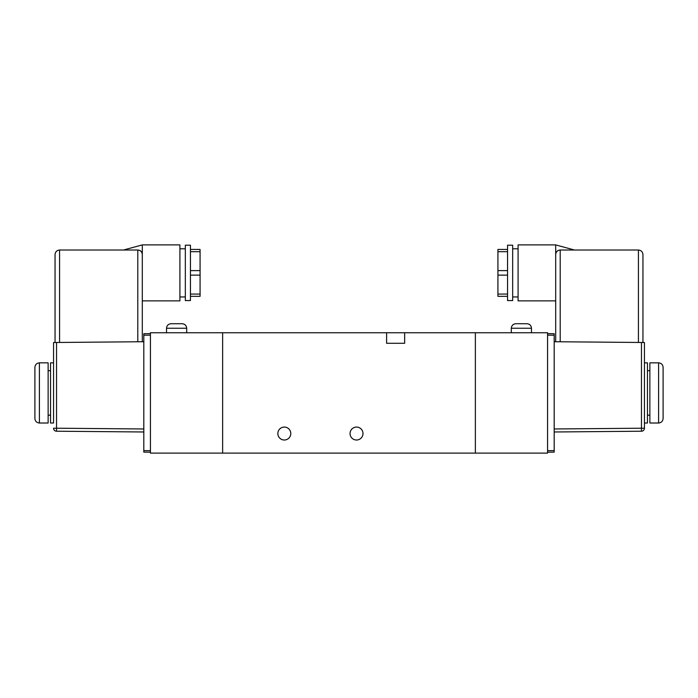 <?xml version="1.0" encoding="UTF-8"?>
<svg xmlns="http://www.w3.org/2000/svg" width="698" height="698" viewBox="0 0 698 698"><rect width="100%" height="100%" fill="white"/><g stroke="black" fill="none" stroke-linecap="round" stroke-linejoin="round"><path stroke-width="1.05" d="M277.848 433.545A6.465 6.465 0 0 0 284.313 440.01A6.465 6.465 0 0 0 290.787 433.545A6.465 6.465 0 0 0 284.313 427.071A6.465 6.465 0 0 0 277.848 433.545M350.056 433.545A6.465 6.465 0 0 0 356.521 440.01A6.465 6.465 0 0 0 362.986 433.545A6.465 6.465 0 0 0 356.521 427.071A6.465 6.465 0 0 0 350.056 433.545M386.605 332.754L222.636 332.754L222.636 453.098L475.364 453.098L475.364 332.754L386.605 332.754L386.605 343.285L404.657 343.285L404.657 332.754M663.1 367.349L663.1 418.503C662.83 421.243 661.329 422.744 658.589 423.014L658.589 362.838C661.329 363.108 662.83 364.609 663.1 367.349M658.589 362.838L649.864 362.838L649.864 423.014L658.589 423.014M554.186 428.973L641.462 428.214L641.462 342.482L644.446 342.509L644.446 386.203L644.446 362.838L647.456 362.838L647.456 423.014L644.446 423.014L644.446 428.214A3.01 3.01 0 0 1 641.462 431.216L554.186 431.983M644.446 386.203L644.446 423.014M507.551 300.559L507.551 245.199L512.672 245.199L512.672 300.559L507.551 300.559M512.672 296.947L518.082 296.947M512.672 248.811L518.082 248.811M555.695 300.864L518.082 300.864L518.082 244.902L555.695 244.902L573.747 249.814M555.695 341.732L555.695 244.902M644.446 399.649L644.446 428.214L641.462 428.214L641.462 431.216M547.572 333.653L554.186 333.714L554.186 452.138L547.572 452.199M547.572 332.754L547.572 453.098L475.364 453.098L475.364 332.754L547.572 332.754M641.462 342.482L554.186 341.723M644.446 362.838L644.446 342.509M560.206 341.776L560.206 250.015C557.432 250.242 555.931 251.751 555.695 254.526C555.983 251.804 557.484 250.303 560.206 250.015L638.426 250.015C641.148 250.303 642.657 251.804 642.945 254.526L642.945 342.5M642.945 254.526C642.657 251.804 641.148 250.303 638.426 250.015L638.426 342.456M555.695 247.415L555.695 250.46M507.551 296.336L497.927 296.336L497.927 249.43L507.551 249.43M511.311 328.243C511.582 325.504 513.082 323.994 515.831 323.724L526.964 323.724C529.703 323.994 531.204 325.504 531.475 328.243L511.311 328.243L511.311 332.754M39.411 362.838C36.671 363.108 35.17 364.609 34.9 367.349L34.9 418.503C35.17 421.243 36.671 422.744 39.411 423.014L39.411 362.838L48.136 362.838L48.136 423.014L39.411 423.014M143.814 428.973L56.538 428.214L56.538 342.482L53.554 342.509L53.554 362.838L50.544 362.838L50.544 423.014L53.554 423.014L53.554 399.649L53.554 423.014M53.554 342.509L53.554 399.649M190.449 300.559L185.328 300.559L185.328 245.199L190.449 245.199L190.449 300.559M185.328 296.947L179.918 296.947M185.328 248.811L179.918 248.811M142.305 341.732L142.305 244.902L179.918 244.902L179.918 300.864L142.305 300.864M142.305 247.415L142.305 250.46M150.428 333.653L143.814 333.714L143.814 452.138L150.428 452.199M150.428 332.754L150.428 453.098L222.636 453.098L222.636 332.754L150.428 332.754M56.538 342.482L143.814 341.723M56.538 431.216A3.01 3.01 0 0 1 53.554 428.214L56.538 428.214L56.538 431.216L143.814 431.983M53.554 362.838L53.554 386.203M137.794 341.776L137.794 250.015C140.568 250.242 142.069 251.751 142.305 254.526C142.017 251.804 140.516 250.303 137.794 250.015L59.574 250.015C56.852 250.303 55.343 251.804 55.055 254.526L55.055 342.5M55.055 254.526C55.343 251.804 56.852 250.303 59.574 250.015L59.574 342.456M190.449 296.336L200.073 296.336L200.073 249.43L190.449 249.43M182.169 323.724L171.036 323.724C168.297 323.994 166.796 325.504 166.525 328.243L186.689 328.243C186.418 325.504 184.918 323.994 182.169 323.724M547.572 450.69L554.186 450.638M554.186 335.214L547.572 335.162M497.927 294.076L507.551 294.076M507.551 275.134L497.927 275.134M497.927 270.623L507.551 270.623M507.551 251.69L497.927 251.69M143.814 335.214L150.428 335.162M150.428 450.69L143.814 450.638M190.449 275.134L200.073 275.134M200.073 294.076L190.449 294.076M190.449 251.69L200.073 251.69M200.073 270.623L190.449 270.623M649.864 370.664L647.456 370.664M649.864 415.188L647.456 415.188M531.475 328.243L531.475 332.754M48.136 415.188L50.544 415.188M142.305 244.902L124.253 249.814M48.136 370.664L50.544 370.664M186.689 328.243L186.689 332.754M166.525 328.243L166.525 332.754"/></g></svg>
